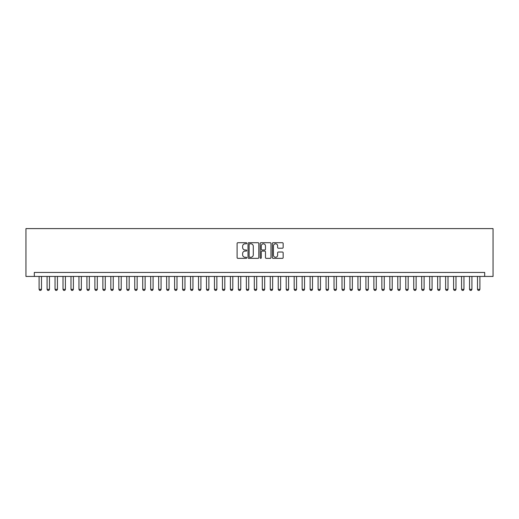 <?xml version="1.0" encoding="UTF-8"?>
<svg xmlns="http://www.w3.org/2000/svg" width="519" height="519" viewBox="0 0 519 519"><rect width="100%" height="100%" fill="white"/><g stroke="black" fill="none" stroke-linecap="round" stroke-linejoin="round"><path stroke-width="0.78" d="M246.746 243.255A0.545 0.545 0 0 0 246.201 242.71L237.884 242.71A0.785 0.785 0 0 0 237.105 243.489L237.105 257.573A0.785 0.785 0 0 0 237.884 258.358L246.201 258.358A0.545 0.545 0 0 0 246.746 257.807A0.545 0.545 0 0 0 246.201 257.262L245.124 257.262A2.504 2.504 0 0 1 242.62 254.758L242.62 253.583A2.504 2.504 0 0 1 245.124 251.079L246.201 251.079A0.545 0.545 0 0 0 246.746 250.534A0.545 0.545 0 0 0 246.201 249.983L245.124 249.983A2.504 2.504 0 0 1 242.62 247.479L242.62 246.304A2.504 2.504 0 0 1 245.124 243.807L246.201 243.807A0.545 0.545 0 0 0 246.746 243.255M282.368 248.225A0.785 0.785 0 0 0 283.147 247.44L283.147 243.489A0.785 0.785 0 0 0 282.368 242.71L273.13 242.71A0.785 0.785 0 0 0 272.352 243.489L272.352 257.573A0.785 0.785 0 0 0 273.13 258.358L282.368 258.358A0.785 0.785 0 0 0 283.147 257.573L283.147 252.798A0.785 0.785 0 0 0 282.368 252.02L278.418 252.02A0.785 0.785 0 0 0 277.633 252.798L277.633 255.166A2.095 2.095 0 0 1 275.537 257.262A2.095 2.095 0 0 1 273.448 255.166L273.448 245.896A2.095 2.095 0 0 1 275.537 243.807A2.095 2.095 0 0 1 277.633 245.896L277.633 247.44A0.785 0.785 0 0 0 278.418 248.225L282.368 248.225M484.681 276.439L493.05 276.439L493.05 228.613L25.95 228.613L25.95 276.439L484.681 276.439L484.681 272.456L34.319 272.456L34.319 276.439M258.812 243.489A0.785 0.785 0 0 0 258.034 242.71L248.802 242.71A0.785 0.785 0 0 0 248.017 243.489L248.017 257.573A0.785 0.785 0 0 0 248.802 258.358L258.034 258.358A0.785 0.785 0 0 0 258.812 257.573L258.812 243.489M260.966 242.71L270.198 242.71A0.785 0.785 0 0 1 270.983 243.489L270.983 257.573A0.785 0.785 0 0 1 270.198 258.358L266.247 258.358A0.785 0.785 0 0 1 265.469 257.573L265.469 251.864A0.785 0.785 0 0 0 264.684 251.079L262.063 251.079A0.785 0.785 0 0 0 261.278 251.864L261.278 257.807A0.545 0.545 0 0 1 260.733 258.358A0.545 0.545 0 0 1 260.188 257.807L260.188 243.489A0.785 0.785 0 0 1 260.966 242.71M249.658 243.807A0.545 0.545 0 0 0 249.114 244.352L249.114 256.717A0.545 0.545 0 0 0 249.658 257.262L250.794 257.262A2.504 2.504 0 0 0 253.298 254.758L253.298 246.304A2.504 2.504 0 0 0 250.794 243.807L249.658 243.807M265.469 245.935A2.095 2.095 0 0 0 263.373 243.846A2.095 2.095 0 0 0 261.278 245.935L261.278 249.204A0.785 0.785 0 0 0 262.063 249.983L264.684 249.983A0.785 0.785 0 0 0 265.469 249.204L265.469 245.935M39.1 276.439L39.1 289.349L41.494 289.349L41.494 276.439M41.494 289.349L40.897 290.387L39.697 290.387L39.1 289.349M47.073 276.439L47.073 289.349L49.467 289.349L49.467 276.439M49.467 289.349L48.864 290.387L47.67 290.387L47.073 289.349M55.046 276.439L55.046 289.349L57.434 289.349L57.434 276.439M57.434 289.349L56.837 290.387L55.643 290.387L55.046 289.349M63.013 276.439L63.013 289.349L65.407 289.349L65.407 276.439M65.407 289.349L64.81 290.387L63.61 290.387L63.013 289.349M70.986 276.439L70.986 289.349L73.38 289.349L73.38 276.439M73.38 289.349L72.777 290.387L71.583 290.387L70.986 289.349M78.959 276.439L78.959 289.349L81.347 289.349L81.347 276.439M81.347 289.349L80.75 290.387L79.556 290.387L78.959 289.349M86.926 276.439L86.926 289.349L89.32 289.349L89.32 276.439M89.32 289.349L88.723 290.387L87.523 290.387L86.926 289.349M94.899 276.439L94.899 289.349L97.293 289.349L97.293 276.439M97.293 289.349L96.69 290.387L95.496 290.387L94.899 289.349M102.872 276.439L102.872 289.349L105.26 289.349L105.26 276.439M105.26 289.349L104.663 290.387L103.469 290.387L102.872 289.349M110.839 276.439L110.839 289.349L113.233 289.349L113.233 276.439M113.233 289.349L112.636 290.387L111.436 290.387L110.839 289.349M118.812 276.439L118.812 289.349L121.206 289.349L121.206 276.439M121.206 289.349L120.603 290.387L119.409 290.387L118.812 289.349M126.785 276.439L126.785 289.349L129.173 289.349L129.173 276.439M129.173 289.349L128.576 290.387L127.382 290.387L126.785 289.349M134.752 276.439L134.752 289.349L137.146 289.349L137.146 276.439M137.146 289.349L136.549 290.387L135.349 290.387L134.752 289.349M142.725 276.439L142.725 289.349L145.119 289.349L145.119 276.439M145.119 289.349L144.516 290.387L143.322 290.387L142.725 289.349M150.698 276.439L150.698 289.349L153.086 289.349L153.086 276.439M153.086 289.349L152.489 290.387L151.295 290.387L150.698 289.349M158.665 276.439L158.665 289.349L161.059 289.349L161.059 276.439M161.059 289.349L160.462 290.387L159.262 290.387L158.665 289.349M166.638 276.439L166.638 289.349L169.032 289.349L169.032 276.439M169.032 289.349L168.428 290.387L167.235 290.387L166.638 289.349M174.611 276.439L174.611 289.349L176.998 289.349L176.998 276.439M176.998 289.349L176.402 290.387L175.208 290.387L174.611 289.349M182.578 276.439L182.578 289.349L184.972 289.349L184.972 276.439M184.972 289.349L184.375 290.387L183.175 290.387L182.578 289.349M190.551 276.439L190.551 289.349L192.945 289.349L192.945 276.439M192.945 289.349L192.341 290.387L191.148 290.387L190.551 289.349M198.524 276.439L198.524 289.349L200.911 289.349L200.911 276.439M200.911 289.349L200.315 290.387L199.121 290.387L198.524 289.349M206.491 276.439L206.491 289.349L208.885 289.349L208.885 276.439M208.885 289.349L208.288 290.387L207.094 290.387L206.491 289.349M214.464 276.439L214.464 289.349L216.858 289.349L216.858 276.439M216.858 289.349L216.254 290.387L215.061 290.387L214.464 289.349M222.437 276.439L222.437 289.349L224.824 289.349L224.824 276.439M224.824 289.349L224.227 290.387L223.034 290.387L222.437 289.349M230.404 276.439L230.404 289.349L232.797 289.349L232.797 276.439M232.797 289.349L232.201 290.387L231.007 290.387L230.404 289.349M238.377 276.439L238.377 289.349L240.771 289.349L240.771 276.439M240.771 289.349L240.167 290.387L238.974 290.387L238.377 289.349M246.35 276.439L246.35 289.349L248.737 289.349L248.737 276.439M248.737 289.349L248.14 290.387L246.947 290.387L246.35 289.349M254.316 276.439L254.316 289.349L256.71 289.349L256.71 276.439M256.71 289.349L256.114 290.387L254.92 290.387L254.316 289.349M262.29 276.439L262.29 289.349L264.684 289.349L264.684 276.439M264.684 289.349L264.08 290.387L262.886 290.387L262.29 289.349M270.263 276.439L270.263 289.349L272.65 289.349L272.65 276.439M272.65 289.349L272.053 290.387L270.86 290.387L270.263 289.349M278.229 276.439L278.229 289.349L280.623 289.349L280.623 276.439M280.623 289.349L280.026 290.387L278.833 290.387L278.229 289.349M286.203 276.439L286.203 289.349L288.596 289.349L288.596 276.439M288.596 289.349L287.993 290.387L286.799 290.387L286.203 289.349M294.176 276.439L294.176 289.349L296.563 289.349L296.563 276.439M296.563 289.349L295.966 290.387L294.773 290.387L294.176 289.349M302.142 276.439L302.142 289.349L304.536 289.349L304.536 276.439M304.536 289.349L303.939 290.387L302.746 290.387L302.142 289.349M310.115 276.439L310.115 289.349L312.509 289.349L312.509 276.439M312.509 289.349L311.906 290.387L310.712 290.387L310.115 289.349M318.089 276.439L318.089 289.349L320.476 289.349L320.476 276.439M320.476 289.349L319.879 290.387L318.685 290.387L318.089 289.349M326.055 276.439L326.055 289.349L328.449 289.349L328.449 276.439M328.449 289.349L327.852 290.387L326.659 290.387L326.055 289.349M334.028 276.439L334.028 289.349L336.422 289.349L336.422 276.439M336.422 289.349L335.825 290.387L334.625 290.387L334.028 289.349M342.002 276.439L342.002 289.349L344.389 289.349L344.389 276.439M344.389 289.349L343.792 290.387L342.598 290.387L342.002 289.349M349.968 276.439L349.968 289.349L352.362 289.349L352.362 276.439M352.362 289.349L351.765 290.387L350.572 290.387L349.968 289.349M357.941 276.439L357.941 289.349L360.335 289.349L360.335 276.439M360.335 289.349L359.738 290.387L358.538 290.387L357.941 289.349M365.914 276.439L365.914 289.349L368.302 289.349L368.302 276.439M368.302 289.349L367.705 290.387L366.511 290.387L365.914 289.349M373.881 276.439L373.881 289.349L376.275 289.349L376.275 276.439M376.275 289.349L375.678 290.387L374.484 290.387L373.881 289.349M381.854 276.439L381.854 289.349L384.248 289.349L384.248 276.439M384.248 289.349L383.651 290.387L382.451 290.387L381.854 289.349M389.827 276.439L389.827 289.349L392.215 289.349L392.215 276.439M392.215 289.349L391.618 290.387L390.424 290.387L389.827 289.349M397.794 276.439L397.794 289.349L400.188 289.349L400.188 276.439M400.188 289.349L399.591 290.387L398.397 290.387L397.794 289.349M405.767 276.439L405.767 289.349L408.161 289.349L408.161 276.439M408.161 289.349L407.564 290.387L406.364 290.387L405.767 289.349M413.74 276.439L413.74 289.349L416.128 289.349L416.128 276.439M416.128 289.349L415.531 290.387L414.337 290.387L413.74 289.349M421.707 276.439L421.707 289.349L424.101 289.349L424.101 276.439M424.101 289.349L423.504 290.387L422.31 290.387L421.707 289.349M429.68 276.439L429.68 289.349L432.074 289.349L432.074 276.439M432.074 289.349L431.477 290.387L430.277 290.387L429.68 289.349M437.653 276.439L437.653 289.349L440.041 289.349L440.041 276.439M440.041 289.349L439.444 290.387L438.25 290.387L437.653 289.349M445.62 276.439L445.62 289.349L448.014 289.349L448.014 276.439M448.014 289.349L447.417 290.387L446.223 290.387L445.62 289.349M453.593 276.439L453.593 289.349L455.987 289.349L455.987 276.439M455.987 289.349L455.39 290.387L454.19 290.387L453.593 289.349M461.566 276.439L461.566 289.349L463.954 289.349L463.954 276.439M463.954 289.349L463.357 290.387L462.163 290.387L461.566 289.349M469.533 276.439L469.533 289.349L471.927 289.349L471.927 276.439M471.927 289.349L471.33 290.387L470.136 290.387L469.533 289.349M477.506 276.439L477.506 289.349L479.9 289.349L479.9 276.439M479.9 289.349L479.303 290.387L478.103 290.387L477.506 289.349"/></g></svg>
